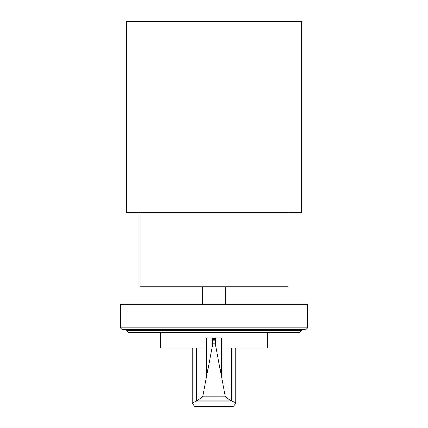 <?xml version="1.0" encoding="UTF-8"?>
<svg xmlns="http://www.w3.org/2000/svg" width="428" height="428" viewBox="0 0 428 428"><rect width="100%" height="100%" fill="white"/><g stroke="black" fill="none" stroke-linecap="round" stroke-linejoin="round"><path stroke-width="0.64" d="M214.07 337.933L214.07 337.911C214.433 338.163 214.77 339.923 215.07 343.181L215.407 344.46L215.407 337.911L221.629 337.911L221.629 348.06L267.661 348.06L267.661 332.449M215.07 343.181L212.93 343.181C213.23 339.923 213.567 338.163 213.93 337.911L206.371 337.911L206.371 348.06L160.34 348.06L160.34 332.449M196.725 348.06L196.725 400.961L202.369 396.986L202.776 396.258L212.93 343.181M215.407 344.46L225.224 396.258L225.631 396.986L231.125 400.908L235.095 402.55L235.726 403.288L233.19 406.6L194.81 406.6L192.22 403.123L196.725 400.961M215.407 337.911L213.93 337.933M231.521 401.164L196.479 401.164M231.125 400.908L196.88 400.908M225.631 396.986L202.369 396.986M212.507 337.911L212.507 344.925M231.238 348.06L231.238 400.945M126.19 330.496L301.81 330.496L299.862 332.449L128.138 332.449L126.19 330.496L126.19 329.715M301.81 330.496L301.81 329.715M122.285 329.715L305.715 329.715L307.668 327.762L120.332 327.762L122.285 329.715M307.668 327.762L307.668 304.345L120.332 304.345L120.332 327.762M225.706 304.345L225.706 286.787M202.294 304.345L202.294 286.787M139.849 212.636L139.849 286.787L288.151 286.787L288.151 212.636M126.19 212.636L301.81 212.636L301.81 21.4L126.19 21.4L126.19 212.636M206.371 348.06L206.371 377.175M196.495 348.06L196.495 401.127M192.905 348.06L192.905 402.55M225.224 396.258L202.776 396.258M221.629 348.06L221.629 377.175M231.505 348.06L231.505 401.122M235.095 348.06L235.095 402.55M192.22 348.06L192.22 403.123M235.78 348.06L235.78 403.123"/></g></svg>
